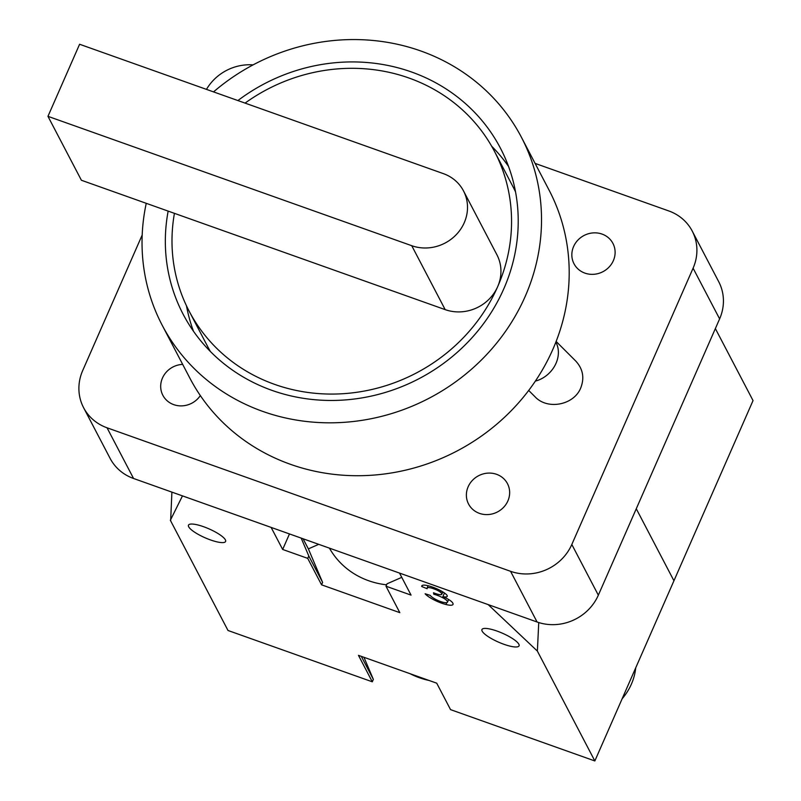 <?xml version="1.0" encoding="UTF-8"?>
<svg xmlns="http://www.w3.org/2000/svg" width="801" height="801" viewBox="0 0 801 801"><rect width="100%" height="100%" fill="white"/><g stroke="black" fill="none" stroke-linecap="round" stroke-linejoin="round"><path stroke-width="1.2" d="M142.188 235.013L82.703 370.533A47.299 43.975 -27.6 0 0 83.584 407.669L110.107 458.372A47.299 43.975 -27.6 0 0 133.567 478.487L537.081 621.997A47.299 43.975 -27.6 0 0 598.337 595.173L719.618 318.888A47.299 43.975 -27.6 0 0 718.737 281.742L692.214 231.048A47.299 43.975 -27.6 0 0 668.755 210.933L535.088 163.394M83.584 407.669A47.299 43.975 -27.6 0 0 107.044 427.794L510.567 571.303A47.299 43.975 -27.6 0 0 571.814 544.48L693.095 268.195A47.299 43.975 -27.6 0 0 692.214 231.048M528.69 390.447L535.088 396.835C547.544 410.242 573.957 405.096 580.735 387.944C584.63 377.892 582.968 368.921 575.749 361.041L556.124 341.446M468.144 486.778A21.957 20.415 -27.6 0 0 468.555 504.019A21.957 20.415 -27.6 0 0 497.481 511.939A21.957 20.415 -27.6 0 0 507.474 483.664A21.957 20.415 -27.6 0 0 487.529 473.151A21.957 20.415 -27.6 0 0 468.144 486.778M573.606 246.528A21.957 20.415 -27.6 0 0 574.017 263.779A21.957 20.415 -27.6 0 0 602.943 271.689A21.957 20.415 -27.6 0 0 612.935 243.414A21.957 20.415 -27.6 0 0 592.99 232.911A21.957 20.415 -27.6 0 0 573.606 246.528M182.678 364.385A21.957 20.415 -27.6 0 0 162.453 378.062A21.957 20.415 -27.6 0 0 162.863 395.304A21.957 20.415 -27.6 0 0 180.866 405.887A21.957 20.415 -27.6 0 0 200.33 395.574M253.096 64.881A47.299 43.975 -27.6 0 0 206.468 89.382M555.834 342.197A27.034 22.328 135 0 1 535.348 381.116M444.305 597.216L443.824 598.307A9.572 2.303 -156.3 0 1 447.519 602.122A9.572 2.303 -156.3 0 1 447.258 602.412A9.462 2.273 -156.3 0 1 439.048 600.96A10.253 2.463 -156.3 0 1 430.247 595.383L425.121 593.771A15.88 3.815 -156.3 0 0 445.987 604.495A14.608 3.514 -156.3 0 0 453.026 604.415A14.608 3.514 -156.3 0 0 452.865 603.243A11.314 2.713 -156.3 0 0 442.893 596.605A10.613 2.553 -156.3 0 0 447.228 596.355A10.613 2.553 -156.3 0 0 445.556 593.811A13.977 3.354 -156.3 0 0 431.128 586.622A13.717 3.294 -156.3 0 0 421.797 585.891A13.717 3.294 -156.3 0 0 421.767 586.532L427.183 588.735A8.511 2.043 -156.3 0 1 427.093 588.044L428.104 585.741M363.964 657.311L373.356 679.398L372.295 681.801L228.005 630.487L170.353 520.28L182.478 495.879L271.128 527.408L282.663 549.456L307.724 558.367L321.561 584.82L399.819 612.655L385.982 586.202L411.053 595.113L399.519 573.075L488.169 604.605L536.89 650.632L537.421 650.222L536.89 650.632M372.295 681.801L358.458 655.348L436.715 683.183L450.552 709.636L594.843 760.95L673.941 580.765L636.274 508.755L673.941 580.765L753.04 400.58L715.363 328.57M410.122 673.731A81.091 75.394 -27.6 0 0 429.076 680.47M538.743 622.547L537.421 650.222M594.843 760.95L537.191 650.742M443.824 598.307A11.865 2.854 -156.3 0 0 433.792 594.222L433.501 592.76A8.801 2.113 -156.3 0 0 441.041 594.662A7.96 1.912 -156.3 0 0 441.822 594.252A7.96 1.912 -156.3 0 0 441.741 593.611L441.751 593.671A7.149 1.722 -156.3 0 0 440.48 592.269A6.498 1.562 -156.3 0 0 434.402 589.055A8.511 2.043 -156.3 0 0 427.093 588.044M225.381 539.844A20.275 4.866 -156.3 0 0 206.278 527.729A20.275 4.866 -156.3 0 0 188.475 525.176A20.275 4.866 -156.3 0 0 205.086 537.781A20.275 4.866 -156.3 0 0 225.602 541.476A20.275 4.866 -156.3 0 0 225.381 539.844M518.848 644.214A20.275 4.866 -156.3 0 0 499.744 632.099A20.275 4.866 -156.3 0 0 481.942 629.546A20.275 4.866 -156.3 0 0 498.552 642.152A20.275 4.866 -156.3 0 0 519.068 645.846A20.275 4.866 -156.3 0 0 518.848 644.214M170.663 520.39L171.905 492.124M170.353 520.28L170.583 519.759M329.431 548.144A81.091 75.394 -27.6 0 0 386.593 584.81M318.718 544.34L308.365 548.875L322.613 582.417L321.561 584.82M322.613 582.417L308.785 555.964L307.724 558.367M301.186 538.102L308.785 555.964M308.365 548.875L303.078 538.773M385.982 586.202L387.043 583.799L401.762 577.351M289.471 533.937L282.663 549.456M635.734 667.794A57.442 53.407 152.4 0 1 622.147 698.752M373.356 679.398L361.301 656.359M434.282 593.08L433.792 594.222M442.553 591.759L441.741 593.611M441.081 590.908L440.48 592.269M434.873 587.964L434.402 589.055M422.247 585.431L421.767 586.532M444.475 593L442.893 596.605M446.808 602.622L445.987 604.495M245.066 103.109A172.315 160.21 152.4 0 1 409.011 78.037A172.315 160.21 152.4 0 1 494.457 151.319A172.315 160.21 152.4 0 1 497.681 286.638A40.541 37.697 -27.6 0 0 496.92 254.798L463.489 190.878A40.541 37.697 -27.6 0 0 443.384 173.637L79.599 44.255L47.96 116.335L81.402 180.255L445.176 309.627A40.541 37.697 -27.6 0 0 497.681 286.638A172.315 160.21 152.4 0 1 345.642 393.521A172.315 160.21 152.4 0 1 189.096 311.068A172.315 160.21 152.4 0 1 174.428 213.336M213.537 91.895A202.713 188.485 152.4 0 1 420.875 51.004A202.713 188.485 152.4 0 1 521.401 137.231A202.713 188.485 152.4 0 1 429.146 398.207A202.713 188.485 152.4 0 1 162.152 325.156A202.713 188.485 152.4 0 1 146.253 203.314M237.907 100.556A179.064 166.488 152.4 0 1 411.644 72.03A179.064 166.488 152.4 0 1 500.445 148.195A179.064 166.488 152.4 0 1 418.953 378.723A179.064 166.488 152.4 0 1 183.109 314.192A179.064 166.488 152.4 0 1 168.15 211.104M494.457 151.319L512.91 186.593A172.315 160.21 152.4 0 1 515.534 191.86M210.373 351.489A172.315 160.21 152.4 0 1 207.549 346.332L189.096 311.068M521.401 137.231L549.075 190.127A202.713 188.485 152.4 0 1 456.82 451.103A202.713 188.485 152.4 0 1 189.827 378.062L162.152 325.156M491.624 146.162A179.064 166.488 152.4 0 1 508.535 166.418M193.472 331.234A179.064 166.488 152.4 0 1 186.473 305.792M47.96 116.335L411.744 245.707A40.541 37.697 -27.6 0 0 456.45 234.443A40.541 37.697 -27.6 0 0 463.489 190.878M571.814 544.48L598.337 595.173M510.567 571.303L537.081 621.997M693.095 268.195L719.618 318.888M107.044 427.794L133.567 478.487M411.744 245.707L445.176 309.627M447.519 602.122L448.66 599.518M441.822 594.252L442.843 591.929"/></g></svg>
